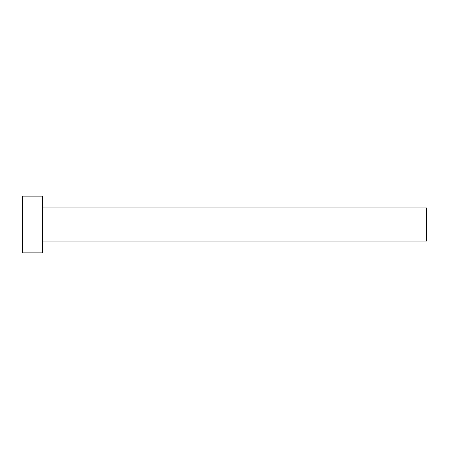 <?xml version="1.0" encoding="UTF-8"?>
<svg xmlns="http://www.w3.org/2000/svg" width="449" height="449" viewBox="0 0 449 449"><rect width="100%" height="100%" fill="white"/><g stroke="black" fill="none" stroke-linecap="round" stroke-linejoin="round"><path stroke-width="0.67" d="M42.655 207.932L426.55 207.932L426.55 241.068L42.655 241.068M42.655 224.5L42.655 252.787L22.45 252.787L22.45 196.213L42.655 196.213L42.655 224.5"/></g></svg>
